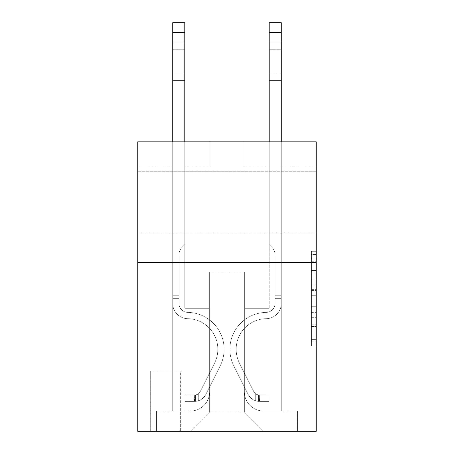 <?xml version="1.0" encoding="UTF-8"?>
<svg xmlns="http://www.w3.org/2000/svg" width="454" height="454" viewBox="0 0 454 454"><rect width="100%" height="100%" fill="white"/><g stroke="black" fill="none" stroke-linecap="round" stroke-linejoin="round"><path stroke-width="0.34" stroke-dasharray="2.27 1.7" d="M311.421 280.169L311.421 295.321L316.245 295.321L316.245 341.255L316.245 256.022L316.245 295.321L311.421 295.321L311.421 254.603L311.421 345.988L311.421 251.283L311.421 339.359L316.245 339.359L311.421 339.359L316.245 339.359L311.421 339.359L311.421 324.207L311.421 345.988L316.245 345.988L316.245 251.283L316.245 339.121L316.245 301.95L311.421 301.95L316.245 301.95L316.245 324.207L316.245 257.917L311.421 257.917L316.245 257.917L316.245 345.988L316.245 256.022L316.245 345.988L311.421 345.988L311.421 251.283L316.245 251.283L316.245 256.022L316.245 251.283L316.245 256.022L316.245 251.283L316.245 254.603L316.245 251.283L311.421 251.283L311.421 257.917L316.245 257.917L311.421 257.917L311.421 280.169L316.245 280.169M316.245 202.155L316.245 233.033L316.245 202.155M137.755 202.155L137.755 233.033L137.755 202.155M180.686 370.997L149.814 370.997L180.686 370.997L180.686 431.3L149.814 431.3L180.686 431.3M149.814 370.997L149.814 431.3M316.245 289.641L316.245 284.908L316.245 289.641L311.421 289.641L311.421 270.584L311.421 326.693L311.421 312.607L316.245 312.607L311.421 312.607L311.421 345.988L316.245 345.988L311.421 345.988L316.245 345.988L311.421 345.988L311.421 251.283L316.245 251.283L311.421 251.283L316.245 251.283L311.421 251.283L311.421 289.641L316.245 289.641M316.245 262.457L316.245 431.3L137.755 431.3L137.755 262.457L316.245 262.457L316.245 141.852L243.883 141.852L316.245 141.852L316.245 165.977L316.245 141.852L137.755 141.852L210.117 141.852L137.755 141.852L137.755 262.457L316.245 262.457L137.755 262.457M172.73 165.977L172.73 411.04L190.339 411.04A19.295 19.295 0 0 0 209.635 391.745L209.635 272.105L209.635 412.005L209.635 272.105L209.635 412.005L209.635 272.105L244.366 272.105L244.366 391.745A19.295 19.295 0 0 0 263.661 411.04L281.27 411.04L281.27 165.977L281.27 411.04L281.27 165.977L281.27 411.04L281.27 165.977L281.27 411.04L281.27 165.977L281.27 411.04L281.27 165.977L281.27 411.04L281.27 165.977L281.27 411.04L281.27 165.977L281.27 411.04L297.432 411.04L263.661 411.04L281.27 411.04L263.661 411.04L281.27 411.04L263.661 411.04L281.27 411.04L263.661 411.04L281.27 411.04L263.661 411.04L281.27 411.04L263.661 411.04L281.27 411.04L281.27 165.977L269.211 165.977L281.27 165.977L269.211 165.977L281.27 165.977L269.211 165.977L281.27 165.977L269.211 165.977L281.27 165.977L269.211 165.977L281.27 165.977L269.211 165.977L281.27 165.977L269.211 165.977L281.27 165.977L269.211 165.977L281.27 165.977L281.27 411.04L263.661 411.04A19.295 19.295 0 0 1 244.366 391.745A19.295 19.295 0 0 0 263.661 411.04A19.295 19.295 0 0 1 244.366 391.745A19.295 19.295 0 0 0 263.661 411.04A19.295 19.295 0 0 1 244.366 391.745A19.295 19.295 0 0 0 263.661 411.04A19.295 19.295 0 0 1 244.366 391.745A19.295 19.295 0 0 0 263.661 411.04A19.295 19.295 0 0 1 244.366 391.745A19.295 19.295 0 0 0 263.661 411.04A19.295 19.295 0 0 1 244.366 391.745A19.295 19.295 0 0 0 263.661 411.04A19.295 19.295 0 0 1 244.366 391.745L244.366 272.105L244.366 412.005L209.635 412.005L244.366 412.005L263.661 431.3L297.432 431.3L190.339 431.3L263.661 431.3L244.366 412.005L263.661 431.3L244.366 412.005L244.366 272.105L244.366 412.005L244.366 272.105L209.152 272.105L209.152 308.283L184.789 308.283L184.789 165.977L172.73 165.977L172.73 411.04L190.339 411.04A19.295 19.295 0 0 0 209.635 391.745L209.635 272.105L209.152 272.105L209.152 308.283L184.789 308.283L184.789 165.977L172.73 165.977L172.73 411.04L190.339 411.04L156.568 411.04L190.339 411.04L172.73 411.04L172.73 165.977L172.73 411.04L172.73 165.977L172.73 411.04L172.73 165.977L172.73 411.04L172.73 165.977L172.73 411.04L172.73 165.977L172.73 411.04L172.73 165.977L184.789 165.977L172.73 165.977L184.789 165.977L172.73 165.977L184.789 165.977L172.73 165.977L184.789 165.977L172.73 165.977L184.789 165.977L172.73 165.977L184.789 165.977L172.73 165.977L184.789 165.977L172.73 165.977L172.73 411.04L172.73 165.977M209.635 391.745L209.635 272.105L209.152 272.105L209.152 308.283L184.789 308.283L184.789 165.977L184.789 308.283L184.789 165.977L184.789 308.283L184.789 165.977L184.789 308.283L184.789 165.977L184.789 308.283L184.789 165.977L184.789 308.283L184.789 165.977L184.789 308.283L184.789 165.977L184.789 308.283L209.152 308.283L184.789 308.283L209.152 308.283L184.789 308.283L209.152 308.283L184.789 308.283L209.152 308.283L184.789 308.283L209.152 308.283L184.789 308.283L209.152 308.283L184.789 308.283L209.152 308.283L209.152 272.105L209.152 308.283L209.152 272.105L209.152 308.283L209.152 272.105L209.152 308.283L209.152 272.105L209.152 308.283L209.152 272.105L209.152 308.283L209.152 272.105L209.152 308.283L209.152 272.105L209.635 272.105L209.152 272.105L209.635 272.105L209.152 272.105L209.635 272.105L209.152 272.105L209.635 272.105L209.152 272.105L209.635 272.105L209.152 272.105L209.635 272.105L209.152 272.105L209.635 272.105L209.635 391.745A19.295 19.295 0 0 1 190.339 411.04A19.295 19.295 0 0 0 209.635 391.745A19.295 19.295 0 0 1 190.339 411.04A19.295 19.295 0 0 0 209.635 391.745A19.295 19.295 0 0 1 190.339 411.04A19.295 19.295 0 0 0 209.635 391.745A19.295 19.295 0 0 1 190.339 411.04A19.295 19.295 0 0 0 209.635 391.745A19.295 19.295 0 0 1 190.339 411.04A19.295 19.295 0 0 0 209.635 391.745A19.295 19.295 0 0 1 190.339 411.04A19.295 19.295 0 0 0 209.635 391.745M316.245 165.977L243.883 165.977L316.245 165.977M137.755 165.977L210.117 165.977L137.755 165.977L137.755 141.852L137.755 165.977M150.297 431.3L180.204 431.3L150.297 431.3L150.297 370.997L180.204 370.997L180.204 431.3L180.204 370.997L150.297 370.997L150.297 431.3M156.568 431.3L190.339 431.3L209.635 412.005L190.339 431.3L209.635 412.005L190.339 431.3L156.568 431.3L156.568 411.04L156.568 431.3M244.848 272.105L244.366 272.105L244.848 272.105L244.366 272.105L244.848 272.105L244.366 272.105L244.848 272.105L244.366 272.105L244.848 272.105L244.366 272.105L244.848 272.105L244.366 272.105L244.848 272.105L244.366 272.105L244.848 272.105L244.366 272.105L244.848 272.105L244.848 308.283L244.848 272.105M243.883 165.977L243.883 141.852L243.883 165.977M210.117 165.977L210.117 141.852L210.117 165.977M297.432 411.04L297.432 431.3L297.432 411.04M269.211 165.977L269.211 308.283L244.848 308.283L269.211 308.283L244.848 308.283L269.211 308.283L244.848 308.283L269.211 308.283L244.848 308.283L269.211 308.283L244.848 308.283L269.211 308.283L244.848 308.283L269.211 308.283L244.848 308.283L269.211 308.283L244.848 308.283L269.211 308.283L269.211 165.977M311.421 295.321L316.245 295.321L311.421 295.321M311.421 254.603L311.421 251.283L311.421 254.603L316.245 254.603L311.421 254.603M311.421 326.454L311.421 306.688L311.421 326.454L316.245 326.454L311.421 326.454M311.421 306.688L311.421 301.95L316.245 301.95L311.421 301.95L311.421 306.688L316.245 306.688L311.421 306.688M311.421 270.584L311.421 257.917L311.421 270.584L316.245 270.584L311.421 270.584M311.421 251.283L316.245 251.283L311.421 251.283L311.421 256.022L311.421 251.283L316.245 251.283M311.421 345.988L316.245 345.988L311.421 345.988L311.421 341.255L311.421 345.988M172.73 141.852L172.73 303.476A15.198 15.198 0 0 0 187.684 318.668A15.198 15.198 0 0 1 172.73 303.476A15.198 15.198 0 0 0 187.684 318.668A15.198 15.198 0 0 1 172.73 303.476A15.198 15.198 0 0 0 187.684 318.668A15.198 15.198 0 0 1 172.73 303.476A15.198 15.198 0 0 0 187.684 318.668A15.198 15.198 0 0 1 172.73 303.476A15.198 15.198 0 0 0 187.684 318.668A15.198 15.198 0 0 1 172.73 303.476A15.198 15.198 0 0 0 187.684 318.668A15.198 15.198 0 0 1 172.73 303.476A15.198 15.198 0 0 0 187.684 318.668A15.198 15.198 0 0 1 172.73 303.476A15.198 15.198 0 0 0 187.684 318.668A15.198 15.198 0 0 1 172.73 303.476A15.198 15.198 0 0 0 187.684 318.668A30.634 30.634 0 0 1 214.572 363.052A30.634 30.634 0 0 0 187.684 318.668A30.634 30.634 0 0 1 214.572 363.052A30.634 30.634 0 0 0 187.684 318.668A30.634 30.634 0 0 1 214.572 363.052A30.634 30.634 0 0 0 187.684 318.668A30.634 30.634 0 0 1 214.572 363.052A30.634 30.634 0 0 0 187.684 318.668A30.634 30.634 0 0 1 214.572 363.052A30.634 30.634 0 0 0 187.684 318.668A30.634 30.634 0 0 1 214.572 363.052A30.634 30.634 0 0 0 187.684 318.668A30.634 30.634 0 0 1 214.572 363.052A30.634 30.634 0 0 0 187.684 318.668A30.634 30.634 0 0 1 214.572 363.052A30.634 30.634 0 0 0 187.684 318.668A30.634 30.634 0 0 1 214.572 363.052L200.254 391.53L214.572 363.052A30.634 30.634 0 0 0 187.684 318.668A30.634 30.634 0 0 1 214.572 363.052L200.254 391.53L214.572 363.052A30.634 30.634 0 0 0 187.684 318.668A30.634 30.634 0 0 1 214.572 363.052L200.254 391.53L214.572 363.052A30.634 30.634 0 0 0 187.684 318.668A30.634 30.634 0 0 1 214.572 363.052L200.254 391.53L214.572 363.052A30.634 30.634 0 0 0 187.684 318.668A30.634 30.634 0 0 1 214.572 363.052L200.254 391.53A6.515 6.515 0 0 1 198.296 393.851C194.641 395.53 194.641 395.53 198.296 393.851C194.641 395.53 194.641 395.53 198.296 393.851A6.515 6.515 0 0 0 200.254 391.53L214.572 363.052A30.634 30.634 0 0 0 187.684 318.668A30.634 30.634 0 0 1 214.572 363.052L200.254 391.53A6.515 6.515 0 0 1 194.681 395.116A6.515 6.515 0 0 0 200.254 391.53A6.515 6.515 0 0 1 198.296 393.851C194.641 395.53 194.641 395.53 198.296 393.851C194.641 395.53 194.641 395.53 198.296 393.851A6.515 6.515 0 0 0 200.254 391.53L214.572 363.052L200.254 391.53A6.515 6.515 0 0 1 194.681 395.116A6.515 6.515 0 0 0 200.254 391.53A6.515 6.515 0 0 1 198.296 393.851C194.641 395.53 194.641 395.53 198.296 393.851C194.641 395.53 194.641 395.53 198.296 393.851A6.515 6.515 0 0 0 200.254 391.53L214.572 363.052L200.254 391.53A6.515 6.515 0 0 1 194.681 395.116A6.515 6.515 0 0 0 200.254 391.53A6.515 6.515 0 0 1 198.296 393.851C194.641 395.53 194.641 395.53 198.296 393.851C194.641 395.53 194.641 395.53 198.296 393.851A6.515 6.515 0 0 0 200.254 391.53L214.572 363.052L200.254 391.53A6.515 6.515 0 0 1 194.681 395.116A6.515 6.515 0 0 0 200.254 391.53A6.515 6.515 0 0 1 198.296 393.851C194.641 395.53 194.641 395.53 198.296 393.851C194.641 395.53 194.641 395.53 198.296 393.851A6.515 6.515 0 0 0 200.254 391.53L214.572 363.052L200.254 391.53A6.515 6.515 0 0 1 194.681 395.116A6.515 6.515 0 0 0 200.254 391.53A6.515 6.515 0 0 1 198.296 393.851C194.641 395.53 194.641 395.53 198.296 393.851C194.641 395.53 194.641 395.53 198.296 393.851A6.515 6.515 0 0 0 200.254 391.53L214.572 363.052L200.254 391.53A6.515 6.515 0 0 1 194.681 395.116A6.515 6.515 0 0 0 200.254 391.53A6.515 6.515 0 0 1 198.296 393.851C194.641 395.53 194.641 395.53 198.296 393.851C194.641 395.53 194.641 395.53 198.296 393.851A6.515 6.515 0 0 0 200.254 391.53L214.572 363.052L200.254 391.53A6.515 6.515 0 0 1 194.681 395.116A6.515 6.515 0 0 0 200.254 391.53A6.515 6.515 0 0 1 198.296 393.851A6.515 6.515 0 0 0 200.254 391.53L214.572 363.052L200.254 391.53A6.515 6.515 0 0 1 194.681 395.116L185.028 395.122L185.028 401.393L185.028 395.122L194.681 395.116L194.437 401.393L185.028 401.393L194.681 401.387L194.681 395.116L185.028 395.122L185.028 401.393L185.028 395.122L194.681 395.116L194.437 401.393L185.028 401.393L194.681 401.387L194.681 395.116L185.028 395.122L185.028 401.393L185.028 395.122L194.681 395.116L194.437 401.393L185.028 401.393L194.681 401.387L194.681 395.116L185.028 395.122L185.028 401.393L185.028 395.122L194.681 395.116L194.437 401.393L185.028 401.393L194.681 401.387L194.681 395.116L185.028 395.122L185.028 401.393L185.028 395.122L194.681 395.116L194.437 401.393L185.028 401.393L194.681 401.387L194.681 395.116L185.028 395.122L185.028 401.393L185.028 395.122L194.681 395.116L194.437 401.393L185.028 401.393L194.681 401.387L194.681 395.116L185.028 395.122L185.028 401.393L185.028 395.122L194.681 395.116L194.437 401.393L185.028 401.393L194.681 401.387L194.681 395.116L185.028 395.122L194.681 395.116L194.681 401.387L194.681 395.116A6.515 6.515 0 0 0 200.254 391.53L214.572 363.052A30.634 30.634 0 0 0 187.684 318.668A15.198 15.198 0 0 1 172.73 303.476L172.73 22.7L172.73 303.476A15.198 15.198 0 0 0 187.684 318.668A15.198 15.198 0 0 1 172.73 303.476L172.73 32.348L172.73 303.476A15.198 15.198 0 0 0 187.684 318.668A15.198 15.198 0 0 1 172.73 303.476L172.73 32.348L172.73 303.476A15.198 15.198 0 0 0 187.684 318.668A15.198 15.198 0 0 1 172.73 303.476L172.73 32.348L172.73 303.476A15.198 15.198 0 0 0 187.684 318.668A30.634 30.634 0 0 1 214.572 363.052A30.634 30.634 0 0 0 187.684 318.668A15.198 15.198 0 0 1 172.73 303.476L172.73 32.348L172.73 303.476A15.198 15.198 0 0 0 187.684 318.668A15.198 15.198 0 0 1 172.73 303.476L172.73 32.348L172.73 303.476A15.198 15.198 0 0 0 187.684 318.668A15.198 15.198 0 0 1 172.73 303.476L172.73 32.348L172.73 303.476A15.198 15.198 0 0 0 187.684 318.668A30.634 30.634 0 0 1 214.572 363.052A30.634 30.634 0 0 0 187.684 318.668A15.198 15.198 0 0 1 172.73 303.476L172.73 22.7L184.789 22.7L184.789 244.61L182.071 247.328A10.482 10.482 0 0 0 179.001 254.739A10.482 10.482 0 0 1 182.071 247.328L184.789 244.61L184.789 22.7L172.73 22.7L184.789 22.7L184.789 244.61L182.071 247.328A10.482 10.482 0 0 0 179.001 254.739A10.482 10.482 0 0 1 182.071 247.328L184.789 244.61L184.789 22.7L172.73 22.7L184.789 22.7L184.789 244.61L182.071 247.328A10.482 10.482 0 0 0 179.001 254.739A10.482 10.482 0 0 1 182.071 247.328L184.789 244.61L184.789 22.7L172.73 22.7L184.789 22.7L184.789 244.61L182.071 247.328A10.482 10.482 0 0 0 179.001 254.739A10.482 10.482 0 0 1 182.071 247.328L184.789 244.61L184.789 22.7L172.73 22.7L184.789 22.7L184.789 244.61L182.071 247.328A10.482 10.482 0 0 0 179.001 254.739A10.482 10.482 0 0 1 182.071 247.328L184.789 244.61L184.789 22.7L172.73 22.7L184.789 22.7L184.789 244.61L182.071 247.328A10.482 10.482 0 0 0 179.001 254.739A10.482 10.482 0 0 1 182.071 247.328L184.789 244.61L184.789 22.7L172.73 22.7L184.789 22.7L184.789 244.61L182.071 247.328A10.482 10.482 0 0 0 179.001 254.739A10.482 10.482 0 0 1 182.071 247.328L184.789 244.61L184.789 22.7L172.73 22.7L184.789 22.7L184.789 244.61L182.071 247.328A10.482 10.482 0 0 0 179.001 254.739A10.482 10.482 0 0 1 182.071 247.328L184.789 244.61L184.789 141.852M179.001 295.741L172.73 295.741L179.001 295.741L179.001 303.476L179.001 254.739L179.001 303.476L179.001 295.741L172.73 295.741L179.001 295.741L179.001 303.476A8.927 8.927 0 0 0 187.786 312.397A8.927 8.927 0 0 1 179.001 303.476L179.001 254.739L179.001 303.476A8.927 8.927 0 0 0 187.786 312.397A8.927 8.927 0 0 1 179.001 303.476L179.001 254.739L179.001 303.476L179.001 295.741L172.73 295.741L179.001 295.741L179.001 303.476A8.927 8.927 0 0 0 187.786 312.397A8.927 8.927 0 0 1 179.001 303.476L179.001 254.739L179.001 303.476A8.927 8.927 0 0 0 187.786 312.397A36.905 36.905 0 0 1 220.173 365.873A36.905 36.905 0 0 0 187.786 312.397A8.927 8.927 0 0 1 179.001 303.476L179.001 254.739L179.001 303.476L179.001 295.741L172.73 295.741L179.001 295.741L179.001 303.476A8.927 8.927 0 0 0 187.786 312.397A8.927 8.927 0 0 1 179.001 303.476L179.001 254.739L179.001 303.476A8.927 8.927 0 0 0 187.786 312.397A8.927 8.927 0 0 1 179.001 303.476L179.001 295.741M194.681 401.387A12.786 12.786 0 0 0 205.861 394.35L220.173 365.873A36.905 36.905 0 0 0 187.786 312.397A36.905 36.905 0 0 1 220.173 365.873A36.905 36.905 0 0 0 187.786 312.397A8.927 8.927 0 0 1 179.001 303.476A8.927 8.927 0 0 0 187.786 312.397A8.927 8.927 0 0 1 179.001 303.476L179.001 254.739L179.001 303.476A8.927 8.927 0 0 0 187.786 312.397A8.927 8.927 0 0 1 179.001 303.476A8.927 8.927 0 0 0 187.786 312.397A36.905 36.905 0 0 1 220.173 365.873L205.861 394.35L220.173 365.873A36.905 36.905 0 0 0 187.786 312.397A8.927 8.927 0 0 1 179.001 303.476A8.927 8.927 0 0 0 187.786 312.397A36.905 36.905 0 0 1 220.173 365.873A36.905 36.905 0 0 0 187.786 312.397A8.927 8.927 0 0 1 179.001 303.476A8.927 8.927 0 0 0 187.786 312.397A8.927 8.927 0 0 1 179.001 303.476A8.927 8.927 0 0 0 187.786 312.397A36.905 36.905 0 0 1 220.173 365.873A36.905 36.905 0 0 0 187.786 312.397A8.927 8.927 0 0 1 179.001 303.476A8.927 8.927 0 0 0 187.786 312.397A36.905 36.905 0 0 1 220.173 365.873L205.861 394.35L220.173 365.873A36.905 36.905 0 0 0 187.786 312.397A8.927 8.927 0 0 1 179.001 303.476A8.927 8.927 0 0 0 187.786 312.397A8.927 8.927 0 0 1 179.001 303.476A8.927 8.927 0 0 0 187.786 312.397A36.905 36.905 0 0 1 220.173 365.873A36.905 36.905 0 0 0 187.786 312.397A8.927 8.927 0 0 1 179.001 303.476A8.927 8.927 0 0 0 187.786 312.397A36.905 36.905 0 0 1 220.173 365.873A36.905 36.905 0 0 0 187.786 312.397A36.905 36.905 0 0 1 220.173 365.873L205.861 394.35A12.786 12.786 0 0 1 198.296 400.797A12.786 12.786 0 0 0 205.861 394.35L220.173 365.873A36.905 36.905 0 0 0 187.786 312.397A36.905 36.905 0 0 1 220.173 365.873L205.861 394.35L220.173 365.873A36.905 36.905 0 0 0 187.786 312.397A36.905 36.905 0 0 1 220.173 365.873A36.905 36.905 0 0 0 187.786 312.397A36.905 36.905 0 0 1 220.173 365.873L205.861 394.35L220.173 365.873A36.905 36.905 0 0 0 187.786 312.397A36.905 36.905 0 0 1 220.173 365.873L205.861 394.35A12.786 12.786 0 0 1 198.296 400.797C194.579 401.586 194.579 401.586 198.296 400.797C194.579 401.586 194.579 401.586 198.296 400.797A12.786 12.786 0 0 0 205.861 394.35L220.173 365.873A36.905 36.905 0 0 0 187.786 312.397A36.905 36.905 0 0 1 220.173 365.873A36.905 36.905 0 0 0 187.786 312.397A36.905 36.905 0 0 1 220.173 365.873L205.861 394.35L220.173 365.873A36.905 36.905 0 0 0 187.786 312.397A36.905 36.905 0 0 1 220.173 365.873L205.861 394.35A12.786 12.786 0 0 1 198.296 400.797C194.579 401.586 194.579 401.586 198.296 400.797C194.579 401.586 194.579 401.586 198.296 400.797A12.786 12.786 0 0 0 205.861 394.35L220.173 365.873L205.861 394.35A12.786 12.786 0 0 1 198.296 400.797C194.579 401.586 194.579 401.586 198.296 400.797C194.579 401.586 194.579 401.586 198.296 400.797A12.786 12.786 0 0 0 205.861 394.35L220.173 365.873L205.861 394.35A12.786 12.786 0 0 1 198.296 400.797C194.579 401.586 194.579 401.586 198.296 400.797C194.579 401.586 194.579 401.586 198.296 400.797A12.786 12.786 0 0 0 205.861 394.35L220.173 365.873L205.861 394.35A12.786 12.786 0 0 1 198.296 400.797C194.579 401.586 194.579 401.586 198.296 400.797C194.579 401.586 194.579 401.586 198.296 400.797A12.786 12.786 0 0 0 205.861 394.35L220.173 365.873L205.861 394.35A12.786 12.786 0 0 1 198.296 400.797C194.579 401.586 194.579 401.586 198.296 400.797C194.579 401.586 194.579 401.586 198.296 400.797A12.786 12.786 0 0 0 205.861 394.35L220.173 365.873L205.861 394.35A12.786 12.786 0 0 1 198.296 400.797C194.579 401.586 194.579 401.586 198.296 400.797C194.579 401.586 194.579 401.586 198.296 400.797A12.786 12.786 0 0 0 205.861 394.35A12.786 12.786 0 0 1 194.681 401.387A12.786 12.786 0 0 0 205.861 394.35A12.786 12.786 0 0 1 194.681 401.387A12.786 12.786 0 0 0 205.861 394.35A12.786 12.786 0 0 1 194.681 401.387A12.786 12.786 0 0 0 205.861 394.35A12.786 12.786 0 0 1 194.681 401.387A12.786 12.786 0 0 0 205.861 394.35A12.786 12.786 0 0 1 194.681 401.387A12.786 12.786 0 0 0 205.861 394.35A12.786 12.786 0 0 1 194.681 401.387A12.786 12.786 0 0 0 205.861 394.35A12.786 12.786 0 0 1 194.681 401.387A12.786 12.786 0 0 0 205.861 394.35A12.786 12.786 0 0 1 194.681 401.387L185.028 401.393L194.681 401.387M172.73 49.713L172.73 80.591L172.73 41.995L172.73 80.591L172.73 41.995L172.73 80.591L172.73 41.995L172.73 80.591L172.73 41.995L172.73 80.591L172.73 41.995L172.73 80.591L172.73 41.995L172.73 80.591L172.73 41.995L172.73 80.591L172.73 49.713L184.789 49.713L184.789 72.873L184.789 41.995L184.789 80.591L184.789 41.995L184.789 80.591L184.789 41.995L184.789 80.591L184.789 41.995L184.789 80.591L184.789 41.995L184.789 80.591L184.789 41.995L184.789 80.591L184.789 41.995L184.789 80.591L184.789 41.995L184.789 49.713L172.73 49.713M269.211 141.852L269.211 32.348L281.27 32.348L281.27 303.476A15.198 15.198 0 0 1 266.316 318.668A15.198 15.198 0 0 0 281.27 303.476A15.198 15.198 0 0 1 266.316 318.668A15.198 15.198 0 0 0 281.27 303.476A15.198 15.198 0 0 1 266.316 318.668A15.198 15.198 0 0 0 281.27 303.476A15.198 15.198 0 0 1 266.316 318.668A15.198 15.198 0 0 0 281.27 303.476A15.198 15.198 0 0 1 266.316 318.668A15.198 15.198 0 0 0 281.27 303.476A15.198 15.198 0 0 1 266.316 318.668A15.198 15.198 0 0 0 281.27 303.476A15.198 15.198 0 0 1 266.316 318.668A15.198 15.198 0 0 0 281.27 303.476A15.198 15.198 0 0 1 266.316 318.668A15.198 15.198 0 0 0 281.27 303.476A15.198 15.198 0 0 1 266.316 318.668A30.634 30.634 0 0 0 239.428 363.052A30.634 30.634 0 0 1 266.316 318.668A30.634 30.634 0 0 0 239.428 363.052A30.634 30.634 0 0 1 266.316 318.668A30.634 30.634 0 0 0 239.428 363.052A30.634 30.634 0 0 1 266.316 318.668A30.634 30.634 0 0 0 239.428 363.052A30.634 30.634 0 0 1 266.316 318.668A30.634 30.634 0 0 0 239.428 363.052A30.634 30.634 0 0 1 266.316 318.668A30.634 30.634 0 0 0 239.428 363.052A30.634 30.634 0 0 1 266.316 318.668A30.634 30.634 0 0 0 239.428 363.052A30.634 30.634 0 0 1 266.316 318.668A30.634 30.634 0 0 0 239.428 363.052A30.634 30.634 0 0 1 266.316 318.668A30.634 30.634 0 0 0 239.428 363.052L253.746 391.53L239.428 363.052A30.634 30.634 0 0 1 266.316 318.668A30.634 30.634 0 0 0 239.428 363.052L253.746 391.53L239.428 363.052A30.634 30.634 0 0 1 266.316 318.668A30.634 30.634 0 0 0 239.428 363.052L253.746 391.53L239.428 363.052A30.634 30.634 0 0 1 266.316 318.668A30.634 30.634 0 0 0 239.428 363.052L253.746 391.53L239.428 363.052A30.634 30.634 0 0 1 266.316 318.668A30.634 30.634 0 0 0 239.428 363.052L253.746 391.53A6.515 6.515 0 0 0 255.704 393.851C259.359 395.53 259.359 395.53 255.704 393.851C259.359 395.53 259.359 395.53 255.704 393.851A6.515 6.515 0 0 1 253.746 391.53L239.428 363.052A30.634 30.634 0 0 1 266.316 318.668A30.634 30.634 0 0 0 239.428 363.052L253.746 391.53A6.515 6.515 0 0 0 259.319 395.116A6.515 6.515 0 0 1 253.746 391.53A6.515 6.515 0 0 0 255.704 393.851C259.359 395.53 259.359 395.53 255.704 393.851C259.359 395.53 259.359 395.53 255.704 393.851A6.515 6.515 0 0 1 253.746 391.53L239.428 363.052L253.746 391.53A6.515 6.515 0 0 0 259.319 395.116A6.515 6.515 0 0 1 253.746 391.53A6.515 6.515 0 0 0 255.704 393.851C259.359 395.53 259.359 395.53 255.704 393.851C259.359 395.53 259.359 395.53 255.704 393.851A6.515 6.515 0 0 1 253.746 391.53L239.428 363.052L253.746 391.53A6.515 6.515 0 0 0 259.319 395.116A6.515 6.515 0 0 1 253.746 391.53A6.515 6.515 0 0 0 255.704 393.851C259.359 395.53 259.359 395.53 255.704 393.851C259.359 395.53 259.359 395.53 255.704 393.851A6.515 6.515 0 0 1 253.746 391.53L239.428 363.052L253.746 391.53A6.515 6.515 0 0 0 259.319 395.116A6.515 6.515 0 0 1 253.746 391.53A6.515 6.515 0 0 0 255.704 393.851C259.359 395.53 259.359 395.53 255.704 393.851C259.359 395.53 259.359 395.53 255.704 393.851A6.515 6.515 0 0 1 253.746 391.53L239.428 363.052L253.746 391.53A6.515 6.515 0 0 0 259.319 395.116A6.515 6.515 0 0 1 253.746 391.53A6.515 6.515 0 0 0 255.704 393.851C259.359 395.53 259.359 395.53 255.704 393.851C259.359 395.53 259.359 395.53 255.704 393.851A6.515 6.515 0 0 1 253.746 391.53L239.428 363.052L253.746 391.53A6.515 6.515 0 0 0 259.319 395.116A6.515 6.515 0 0 1 253.746 391.53A6.515 6.515 0 0 0 255.704 393.851C259.359 395.53 259.359 395.53 255.704 393.851C259.359 395.53 259.359 395.53 255.704 393.851A6.515 6.515 0 0 1 253.746 391.53L239.428 363.052L253.746 391.53A6.515 6.515 0 0 0 259.319 395.116A6.515 6.515 0 0 1 253.746 391.53A6.515 6.515 0 0 0 255.704 393.851A6.515 6.515 0 0 1 253.746 391.53L239.428 363.052L253.746 391.53A6.515 6.515 0 0 0 259.319 395.116L268.972 395.122L268.972 401.393L268.972 395.122L259.319 395.116L259.563 401.393L268.972 401.393L259.319 401.387L259.319 395.116L268.972 395.122L268.972 401.393L268.972 395.122L259.319 395.116L259.563 401.393L268.972 401.393L259.319 401.387L259.319 395.116L268.972 395.122L268.972 401.393L268.972 395.122L259.319 395.116L259.563 401.393L268.972 401.393L259.319 401.387L259.319 395.116L268.972 395.122L268.972 401.393L268.972 395.122L259.319 395.116L259.563 401.393L268.972 401.393L259.319 401.387L259.319 395.116L268.972 395.122L268.972 401.393L268.972 395.122L259.319 395.116L259.563 401.393L268.972 401.393L259.319 401.387L259.319 395.116L268.972 395.122L268.972 401.393L268.972 395.122L259.319 395.116L259.563 401.393L268.972 401.393L259.319 401.387L259.319 395.116L268.972 395.122L268.972 401.393L268.972 395.122L259.319 395.116L259.563 401.393L268.972 401.393L259.319 401.387L259.319 395.116L268.972 395.122L259.319 395.116L259.319 401.387L259.319 395.116A6.515 6.515 0 0 1 253.746 391.53L239.428 363.052A30.634 30.634 0 0 1 266.316 318.668A15.198 15.198 0 0 0 281.27 303.476L281.27 22.7L281.27 32.348L281.27 22.7L281.27 32.348L281.27 22.7L281.27 32.348L281.27 22.7L281.27 32.348L281.27 22.7L281.27 32.348L281.27 22.7L281.27 32.348L281.27 22.7L281.27 32.348L281.27 22.7L269.211 22.7L269.211 244.61L271.929 247.328A10.482 10.482 0 0 1 274.999 254.739A10.482 10.482 0 0 0 271.929 247.328L269.211 244.61L269.211 22.7L281.27 22.7L269.211 22.7L269.211 244.61L271.929 247.328A10.482 10.482 0 0 1 274.999 254.739A10.482 10.482 0 0 0 271.929 247.328L269.211 244.61L269.211 22.7L281.27 22.7L269.211 22.7L269.211 244.61L271.929 247.328A10.482 10.482 0 0 1 274.999 254.739A10.482 10.482 0 0 0 271.929 247.328L269.211 244.61L269.211 22.7L281.27 22.7L269.211 22.7L269.211 244.61L271.929 247.328A10.482 10.482 0 0 1 274.999 254.739A10.482 10.482 0 0 0 271.929 247.328L269.211 244.61L269.211 22.7L281.27 22.7L269.211 22.7L269.211 244.61L271.929 247.328A10.482 10.482 0 0 1 274.999 254.739A10.482 10.482 0 0 0 271.929 247.328L269.211 244.61L269.211 22.7L281.27 22.7L269.211 22.7L269.211 244.61L271.929 247.328A10.482 10.482 0 0 1 274.999 254.739A10.482 10.482 0 0 0 271.929 247.328L269.211 244.61L269.211 22.7L281.27 22.7L269.211 22.7L269.211 244.61L271.929 247.328A10.482 10.482 0 0 1 274.999 254.739A10.482 10.482 0 0 0 271.929 247.328L269.211 244.61L269.211 22.7L281.27 22.7L269.211 22.7L269.211 32.348L281.27 32.348L281.27 303.476A15.198 15.198 0 0 1 266.316 318.668A15.198 15.198 0 0 0 281.27 303.476L281.27 32.348L281.27 303.476A15.198 15.198 0 0 1 266.316 318.668A15.198 15.198 0 0 0 281.27 303.476L281.27 32.348L281.27 303.476A15.198 15.198 0 0 1 266.316 318.668A15.198 15.198 0 0 0 281.27 303.476L281.27 32.348L281.27 303.476A15.198 15.198 0 0 1 266.316 318.668A30.634 30.634 0 0 0 239.428 363.052A30.634 30.634 0 0 1 266.316 318.668A15.198 15.198 0 0 0 281.27 303.476L281.27 32.348L281.27 303.476A15.198 15.198 0 0 1 266.316 318.668A15.198 15.198 0 0 0 281.27 303.476L281.27 32.348L281.27 303.476A15.198 15.198 0 0 1 266.316 318.668A15.198 15.198 0 0 0 281.27 303.476L281.27 32.348L281.27 303.476A15.198 15.198 0 0 1 266.316 318.668A30.634 30.634 0 0 0 239.428 363.052A30.634 30.634 0 0 1 266.316 318.668A15.198 15.198 0 0 0 281.27 303.476L281.27 141.852M274.999 295.741L281.27 295.741L274.999 295.741L274.999 303.476L274.999 254.739A10.482 10.482 0 0 0 271.929 247.328A10.482 10.482 0 0 1 274.999 254.739L274.999 303.476L274.999 295.741L281.27 295.741L274.999 295.741L274.999 303.476A8.927 8.927 0 0 1 266.214 312.397A8.927 8.927 0 0 0 274.999 303.476L274.999 254.739L274.999 303.476A8.927 8.927 0 0 1 266.214 312.397A8.927 8.927 0 0 0 274.999 303.476L274.999 254.739L274.999 303.476L274.999 295.741L281.27 295.741L274.999 295.741L274.999 303.476A8.927 8.927 0 0 1 266.214 312.397A8.927 8.927 0 0 0 274.999 303.476L274.999 254.739L274.999 303.476A8.927 8.927 0 0 1 266.214 312.397A36.905 36.905 0 0 0 233.827 365.873A36.905 36.905 0 0 1 266.214 312.397A8.927 8.927 0 0 0 274.999 303.476L274.999 254.739L274.999 303.476L274.999 295.741L281.27 295.741L274.999 295.741L274.999 303.476A8.927 8.927 0 0 1 266.214 312.397A8.927 8.927 0 0 0 274.999 303.476L274.999 254.739L274.999 303.476A8.927 8.927 0 0 1 266.214 312.397A8.927 8.927 0 0 0 274.999 303.476L274.999 295.741M259.319 401.387A12.786 12.786 0 0 1 248.139 394.35L233.827 365.873A36.905 36.905 0 0 1 266.214 312.397A36.905 36.905 0 0 0 233.827 365.873A36.905 36.905 0 0 1 266.214 312.397A8.927 8.927 0 0 0 274.999 303.476A8.927 8.927 0 0 1 266.214 312.397A8.927 8.927 0 0 0 274.999 303.476L274.999 254.739L274.999 303.476A8.927 8.927 0 0 1 266.214 312.397A8.927 8.927 0 0 0 274.999 303.476A8.927 8.927 0 0 1 266.214 312.397A36.905 36.905 0 0 0 233.827 365.873L248.139 394.35L233.827 365.873A36.905 36.905 0 0 1 266.214 312.397A8.927 8.927 0 0 0 274.999 303.476A8.927 8.927 0 0 1 266.214 312.397A36.905 36.905 0 0 0 233.827 365.873A36.905 36.905 0 0 1 266.214 312.397A8.927 8.927 0 0 0 274.999 303.476A8.927 8.927 0 0 1 266.214 312.397A8.927 8.927 0 0 0 274.999 303.476A8.927 8.927 0 0 1 266.214 312.397A36.905 36.905 0 0 0 233.827 365.873A36.905 36.905 0 0 1 266.214 312.397A8.927 8.927 0 0 0 274.999 303.476A8.927 8.927 0 0 1 266.214 312.397A36.905 36.905 0 0 0 233.827 365.873L248.139 394.35L233.827 365.873A36.905 36.905 0 0 1 266.214 312.397A8.927 8.927 0 0 0 274.999 303.476A8.927 8.927 0 0 1 266.214 312.397A8.927 8.927 0 0 0 274.999 303.476A8.927 8.927 0 0 1 266.214 312.397A36.905 36.905 0 0 0 233.827 365.873A36.905 36.905 0 0 1 266.214 312.397A8.927 8.927 0 0 0 274.999 303.476A8.927 8.927 0 0 1 266.214 312.397A36.905 36.905 0 0 0 233.827 365.873A36.905 36.905 0 0 1 266.214 312.397A36.905 36.905 0 0 0 233.827 365.873L248.139 394.35A12.786 12.786 0 0 0 255.704 400.797A12.786 12.786 0 0 1 248.139 394.35L233.827 365.873A36.905 36.905 0 0 1 266.214 312.397A36.905 36.905 0 0 0 233.827 365.873L248.139 394.35L233.827 365.873A36.905 36.905 0 0 1 266.214 312.397A36.905 36.905 0 0 0 233.827 365.873A36.905 36.905 0 0 1 266.214 312.397A36.905 36.905 0 0 0 233.827 365.873L248.139 394.35L233.827 365.873A36.905 36.905 0 0 1 266.214 312.397A36.905 36.905 0 0 0 233.827 365.873L248.139 394.35A12.786 12.786 0 0 0 255.704 400.797C259.421 401.586 259.421 401.586 255.704 400.797C259.421 401.586 259.421 401.586 255.704 400.797A12.786 12.786 0 0 1 248.139 394.35L233.827 365.873A36.905 36.905 0 0 1 266.214 312.397A36.905 36.905 0 0 0 233.827 365.873A36.905 36.905 0 0 1 266.214 312.397A36.905 36.905 0 0 0 233.827 365.873L248.139 394.35L233.827 365.873A36.905 36.905 0 0 1 266.214 312.397A36.905 36.905 0 0 0 233.827 365.873L248.139 394.35A12.786 12.786 0 0 0 255.704 400.797C259.421 401.586 259.421 401.586 255.704 400.797C259.421 401.586 259.421 401.586 255.704 400.797A12.786 12.786 0 0 1 248.139 394.35L233.827 365.873L248.139 394.35A12.786 12.786 0 0 0 255.704 400.797C259.421 401.586 259.421 401.586 255.704 400.797C259.421 401.586 259.421 401.586 255.704 400.797A12.786 12.786 0 0 1 248.139 394.35L233.827 365.873L248.139 394.35A12.786 12.786 0 0 0 255.704 400.797C259.421 401.586 259.421 401.586 255.704 400.797C259.421 401.586 259.421 401.586 255.704 400.797A12.786 12.786 0 0 1 248.139 394.35L233.827 365.873L248.139 394.35A12.786 12.786 0 0 0 255.704 400.797C259.421 401.586 259.421 401.586 255.704 400.797C259.421 401.586 259.421 401.586 255.704 400.797A12.786 12.786 0 0 1 248.139 394.35L233.827 365.873L248.139 394.35A12.786 12.786 0 0 0 255.704 400.797C259.421 401.586 259.421 401.586 255.704 400.797C259.421 401.586 259.421 401.586 255.704 400.797A12.786 12.786 0 0 1 248.139 394.35L233.827 365.873L248.139 394.35A12.786 12.786 0 0 0 255.704 400.797C259.421 401.586 259.421 401.586 255.704 400.797C259.421 401.586 259.421 401.586 255.704 400.797A12.786 12.786 0 0 1 248.139 394.35A12.786 12.786 0 0 0 259.319 401.387A12.786 12.786 0 0 1 248.139 394.35A12.786 12.786 0 0 0 259.319 401.387A12.786 12.786 0 0 1 248.139 394.35A12.786 12.786 0 0 0 259.319 401.387A12.786 12.786 0 0 1 248.139 394.35A12.786 12.786 0 0 0 259.319 401.387A12.786 12.786 0 0 1 248.139 394.35A12.786 12.786 0 0 0 259.319 401.387A12.786 12.786 0 0 1 248.139 394.35A12.786 12.786 0 0 0 259.319 401.387A12.786 12.786 0 0 1 248.139 394.35A12.786 12.786 0 0 0 259.319 401.387A12.786 12.786 0 0 1 248.139 394.35A12.786 12.786 0 0 0 259.319 401.387L268.972 401.393L259.319 401.387M281.27 49.713L281.27 80.591L281.27 41.995L281.27 80.591L281.27 41.995L281.27 80.591L281.27 41.995L281.27 80.591L281.27 41.995L281.27 80.591L281.27 41.995L281.27 80.591L281.27 41.995L281.27 80.591L281.27 41.995L281.27 80.591L281.27 49.713L269.211 49.713L269.211 72.873L269.211 41.995L269.211 80.591L269.211 41.995L269.211 80.591L269.211 41.995L269.211 80.591L269.211 41.995L269.211 80.591L269.211 41.995L269.211 80.591L269.211 41.995L269.211 80.591L269.211 41.995L269.211 80.591L269.211 41.995L269.211 49.713L281.27 49.713M198.296 400.797C194.579 401.586 194.579 401.586 198.296 400.797C194.579 401.586 194.579 401.586 198.296 400.797L198.296 393.851C194.641 395.53 194.641 395.53 198.296 393.851C194.641 395.53 194.641 395.53 198.296 393.851L198.296 400.797M184.789 72.873L184.789 80.591L184.789 72.873L172.73 72.873L184.789 72.873M185.028 401.393L185.028 395.122L185.028 401.393M269.211 244.61L271.929 247.328L269.211 244.61M255.704 400.797C259.421 401.586 259.421 401.586 255.704 400.797C259.421 401.586 259.421 401.586 255.704 400.797L255.704 393.851C259.359 395.53 259.359 395.53 255.704 393.851C259.359 395.53 259.359 395.53 255.704 393.851L255.704 400.797M269.211 72.873L269.211 80.591L269.211 72.873L281.27 72.873L269.211 72.873M268.972 401.393L268.972 395.122L268.972 401.393M311.421 324.207L316.245 324.207L311.421 324.207M311.421 317.102L316.245 317.102M311.421 273.07L316.245 273.07L311.421 273.07M311.421 256.022L316.245 256.022M311.421 341.255L316.245 341.255M311.421 336.045L316.245 336.045M311.421 261.232L316.245 261.232M311.421 290.588L316.245 290.588L311.421 290.588M311.421 317.34L316.245 317.34L311.421 317.34M311.421 326.693L316.245 326.693L311.421 326.693M311.421 284.908L316.245 284.908L311.421 284.908M179.001 298.636L172.73 298.636L179.001 298.636M184.789 32.348L172.73 32.348M274.999 298.636L281.27 298.636L274.999 298.636M269.211 32.348L281.27 32.348M137.755 171.283L316.245 171.283L137.755 171.283M137.755 233.033L316.245 233.033L137.755 233.033M311.421 339.121L316.245 339.121M311.421 339.359L316.245 339.359M311.421 257.917L316.245 257.917M172.73 41.995L184.789 41.995L172.73 41.995M172.73 80.591L184.789 80.591L172.73 80.591M195.402 395.048L195.402 401.353L195.402 395.048M281.27 41.995L269.211 41.995L281.27 41.995M281.27 80.591L269.211 80.591L281.27 80.591M258.598 395.048L258.598 401.353L258.598 395.048"/><path stroke-width="0.68" d="M316.245 262.457L316.245 431.3L137.755 431.3L137.755 141.852L316.245 141.852L316.245 262.457L137.755 262.457M184.789 141.852L184.789 32.348L172.73 32.348L172.73 22.7L184.789 22.7L184.789 32.348M172.73 141.852L172.73 32.348M281.27 141.852L281.27 22.7L269.211 22.7L269.211 141.852M269.211 32.348L281.27 32.348"/></g></svg>
